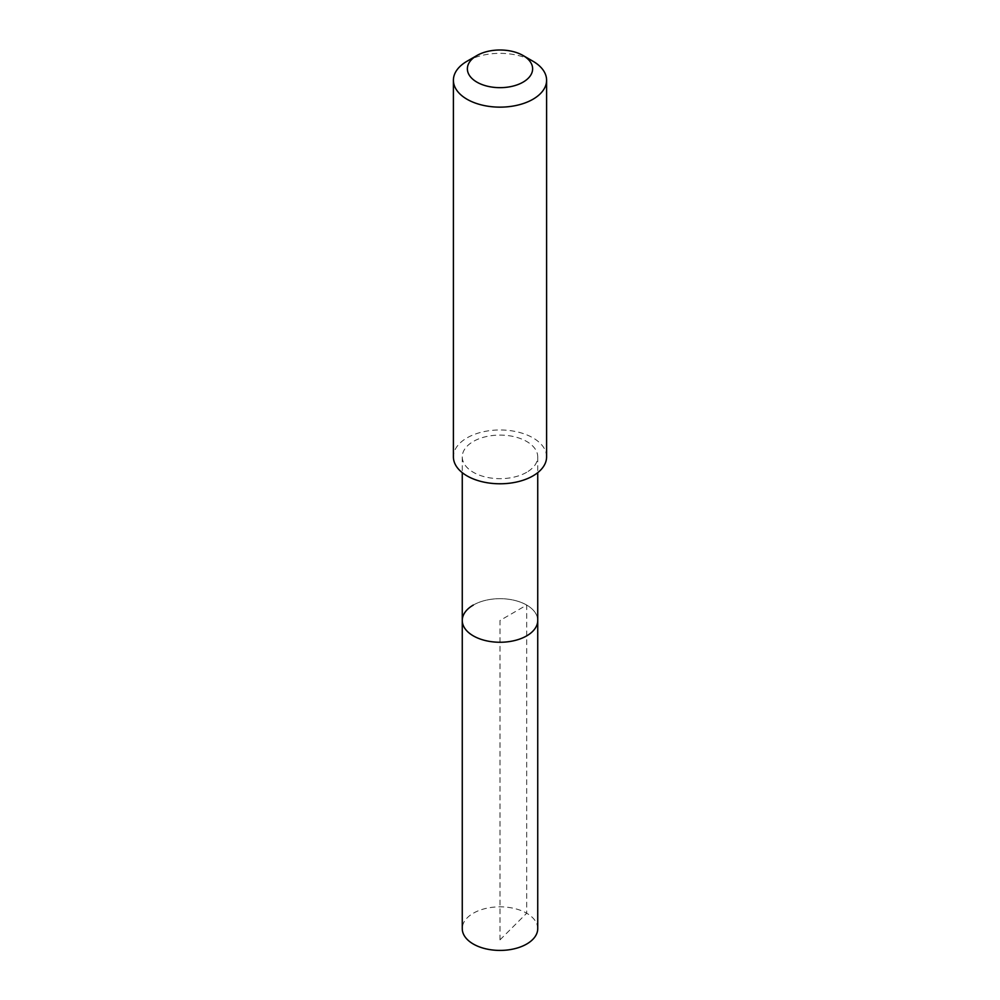 <?xml version="1.0" encoding="UTF-8"?>
<svg xmlns="http://www.w3.org/2000/svg" width="1000" height="1000" viewBox="0 0 1000 1000"><rect width="100%" height="100%" fill="white"/><g stroke="black" fill="none" stroke-linecap="round" stroke-linejoin="round"><path stroke-width="0.75" stroke-dasharray="5 3.75" d="M537.737 928.625A37.738 21.788 0 0 0 514.438 908.5A37.738 21.788 0 0 0 473.312 913.225A37.738 21.788 0 0 0 462.262 928.625M473.312 605.062A37.738 21.788 180 0 1 514.438 600.337A37.738 21.788 180 0 1 537.737 620.475A37.738 21.788 0 0 0 514.438 600.337A37.738 21.788 0 0 0 473.312 605.062A37.738 21.788 0 0 0 462.262 620.475M526.688 472.287A37.738 21.788 180 0 1 485.562 477.013A37.738 21.788 180 0 1 462.262 456.875A37.738 21.788 180 0 1 473.312 441.475A37.738 21.788 180 0 1 514.438 436.75A37.738 21.788 180 0 1 537.737 456.875A37.738 21.788 180 0 1 526.688 472.287M546.6 456.875A46.6 26.9 0 0 0 517.825 432.025A46.6 26.9 0 0 0 467.05 437.863A46.6 26.9 0 0 0 453.4 456.875M467.05 61.225A46.6 26.9 180 0 1 532.95 61.225M500 939.85L526.688 913.225L526.688 605.062L500 620.475L500 939.85M462.262 456.875L462.262 472.663M537.737 456.875L537.737 472.663"/><path stroke-width="1.5" d="M462.262 472.663L462.262 928.625A37.738 21.788 0 0 0 485.562 948.763A37.738 21.788 0 0 0 526.688 944.038A37.738 21.788 0 0 0 537.737 928.625L537.737 620.475A37.738 21.788 180 0 1 526.688 635.875A37.738 21.788 180 0 1 485.562 640.6A37.738 21.788 180 0 1 462.262 620.475A37.738 21.788 180 0 1 473.312 605.062M462.262 620.475A37.738 21.788 0 0 0 485.562 640.6A37.738 21.788 0 0 0 526.688 635.875A37.738 21.788 0 0 0 537.737 620.475L537.737 472.663M453.4 80.25L453.4 456.875A46.6 26.9 0 0 0 482.175 481.737A46.6 26.9 0 0 0 532.95 475.9A46.6 26.9 0 0 0 546.6 456.875L546.6 80.25A46.6 26.9 180 0 1 532.95 99.262A46.6 26.9 180 0 1 482.175 105.1A46.6 26.9 180 0 1 453.4 80.25A46.6 26.9 180 0 1 467.05 61.225L476.938 55.512A32.612 18.825 180 0 1 523.062 55.512A32.612 18.825 180 0 1 523.062 82.15A32.612 18.825 180 0 1 476.938 82.15A32.612 18.825 180 0 1 476.938 55.512L467.05 61.225M523.062 55.512L532.95 61.225A46.6 26.9 180 0 1 546.6 80.25"/></g></svg>
